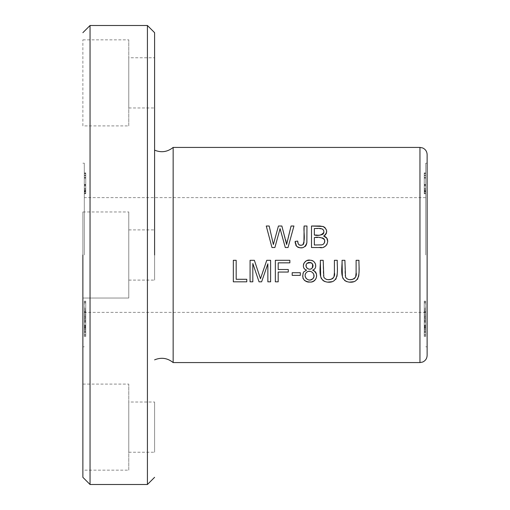 <?xml version="1.0" encoding="UTF-8"?>
<svg xmlns="http://www.w3.org/2000/svg" width="510" height="510" viewBox="0 0 510 510"><rect width="100%" height="100%" fill="white"/><g stroke="black" fill="none" stroke-linecap="round" stroke-linejoin="round"><path stroke-width="0.38" stroke-dasharray="2.55 1.91" d="M84.309 327.337L84.309 336.498L85.744 336.498L85.744 319.094L85.744 336.364L85.744 329.307L84.309 329.307L84.309 336.364L84.309 318.973L85.744 318.973L85.744 326.451L84.309 326.451L84.309 319.094L84.309 327.337L85.744 327.337M84.309 302.608L84.309 318.686L85.744 318.686L85.744 301.161L85.744 318.967L85.744 308.308L85.744 318.629L85.744 310.29L84.309 310.29L84.309 318.629L84.309 308.308L84.309 320.924L85.744 320.924L85.744 309.755L84.309 309.755L84.309 318.967L84.309 301.161L84.309 302.608L85.744 302.608M84.309 334.758L84.309 317.889L84.309 334.758L85.744 334.758L85.744 317.889L85.744 334.758M84.309 193.762L84.309 177.531L84.309 193.762L85.744 193.762L85.744 172.915L85.744 193.762M84.309 191.154L84.309 172.915L84.309 191.154L85.744 191.154M84.309 332.297L84.309 330.174L84.309 332.297L85.744 332.297L85.744 330.174L85.744 332.297M84.309 325.15L84.309 309.742L84.309 325.15L85.744 325.15L85.744 309.742L85.744 325.15M84.309 255L84.309 163.2L84.309 255M84.309 191.639L84.309 194.233L85.744 194.233L85.744 175.249L85.744 193.647L84.309 193.647L84.309 175.249L84.309 191.639L85.744 191.639M84.309 312.604L84.309 329.109L85.744 329.109L85.744 311.661L85.744 330.384L85.744 316.308L85.744 329.097L85.744 321.651L84.309 321.651L84.309 329.097L84.309 316.308L84.309 331.27L85.744 331.27L85.744 317.252L84.309 317.252L84.309 330.384L84.309 311.661L84.309 312.604L85.744 312.604M84.309 185.372L84.309 190.861L85.744 190.861L85.744 173.547L85.744 189.312L84.309 189.312L84.309 173.547L84.309 188.821L85.744 188.821L84.309 188.522L84.309 185.226L85.744 185.372M84.309 314.498L84.309 301.41L84.309 314.498L85.744 314.498L85.744 301.41L85.744 314.498M425.691 312.604L425.691 329.109L424.256 329.109L424.256 311.661L424.256 330.384L424.256 316.308L424.256 329.097L424.256 321.651L425.691 321.651L425.691 329.097L425.691 316.308L425.691 331.27L424.256 331.27L424.256 317.252L425.691 317.252L425.691 330.384L425.691 311.661L425.691 312.604L424.256 312.604M425.691 193.762L425.691 177.531L425.691 193.762L424.256 193.762L424.256 172.915L424.256 193.762M425.691 191.154L425.691 172.915L425.691 191.154L424.256 191.154M425.691 327.337L425.691 336.498L424.256 336.498L424.256 319.094L424.256 336.364L424.256 329.307L425.691 329.307L425.691 336.364L425.691 318.973L424.256 318.973L424.256 326.451L425.691 326.451L425.691 319.094L425.691 327.337L424.256 327.337M425.691 302.608L425.691 318.686L424.256 318.686L424.256 301.161L424.256 318.967L424.256 308.308L424.256 318.629L424.256 310.29L425.691 310.29L425.691 318.629L425.691 308.308L425.691 320.924L424.256 320.924L424.256 309.755L425.691 309.755L425.691 318.967L425.691 301.161L425.691 302.608L424.256 302.608M425.691 314.498L425.691 301.41L425.691 314.498L424.256 314.498L424.256 301.41L424.256 314.498M425.691 255L425.691 163.2L425.691 255M425.691 191.639L425.691 194.233L424.256 194.233L424.256 175.249L424.256 193.647L425.691 193.647L425.691 175.249L425.691 191.639L424.256 191.639M425.691 185.372L425.691 190.861L424.256 190.861L424.256 173.547L424.256 189.312L425.691 189.312L425.691 173.547L425.691 188.821L424.256 188.821L425.691 188.522L425.691 185.226L424.256 185.372M425.691 334.758L425.691 317.889L425.691 334.758L424.256 334.758L424.256 317.889L424.256 334.758M425.691 325.15L425.691 309.742L425.691 325.15L424.256 325.15L424.256 309.742L424.256 325.15M425.691 332.297L425.691 330.174L425.691 332.297L424.256 332.297L424.256 330.174L424.256 332.297M173.151 147.422L173.151 362.578M82.875 255L82.875 477.328L82.875 255M427.125 355.406L427.125 154.594M82.875 298.031L82.875 211.969L82.875 298.031L82.875 211.969L82.875 298.031L128.775 298.031L128.775 211.969L128.775 298.031L128.775 211.969L128.775 298.031L82.875 298.031M82.875 470.156L82.875 384.094L82.875 470.156L128.775 470.156L128.775 384.094L128.775 470.156M82.875 125.906L82.875 39.844L82.875 125.906L128.775 125.906L128.775 39.844L128.775 125.906M90.047 484.5L90.047 25.5M82.875 39.844L128.775 39.844M82.875 384.094L128.775 384.094M82.875 211.969L128.775 211.969L82.875 211.969M147.422 484.5L147.422 25.5M128.775 57.77L128.775 107.973L128.775 57.77L154.594 57.77L154.594 107.973L154.594 57.77M128.775 402.02L128.775 452.23L128.775 402.02L154.594 402.02L154.594 452.23L154.594 402.02M128.775 229.895L128.775 280.098L128.775 229.895L128.775 280.098L128.775 229.895L154.594 229.895L154.594 280.098L154.594 229.895L154.594 280.098L154.594 229.895L128.775 229.895M154.594 255L154.594 32.672L154.594 255M252.82 263.504L252.82 281.82L250.072 281.82L250.072 260.304L254.362 260.304L258.908 273.927M260.483 278.721L262.733 272.04M264.129 267.999L266.775 260.304L270.606 260.304L270.606 281.82L267.865 281.82L267.865 263.81M261.611 281.82L259.042 281.82M246.776 281.82L233.331 281.82L233.331 260.304L236.175 260.304L236.175 279.282L246.776 279.282L246.776 281.82M295.781 245.074L295.226 243.117M298.184 243.735L298.675 244.494M301.231 245.342L303.31 244.398M303.584 244.035L303.954 243.034M304.113 226.013L306.963 226.013M306.88 242.454L306.778 243.2M306.172 245.144L305.828 245.718M305.101 246.515L302.787 247.675M299.695 247.809L298.548 247.535M297.674 247.14L296.578 246.266M356.114 272.722L356.114 260.304L358.964 260.304L358.912 274.469M358.632 276.484L357.816 278.747M357.357 279.423L354.157 281.66M349.363 282.145L346.641 281.603M344.626 280.494L343.16 278.747M342.643 277.516L342.376 276.503M342.038 260.304L344.894 260.304L345.034 275.266L345.672 277.402L347.571 279.091M348.343 279.372L350.389 279.627M352.837 279.314L353.863 278.894M354.354 278.581L354.89 278.077M355.527 276.949L355.731 276.324M334.407 272.722L334.407 260.304L337.257 260.304L337.206 274.469M336.925 276.484L336.109 278.747M335.65 279.423L332.45 281.66M327.649 282.145L324.934 281.603M322.919 280.494L321.453 278.747M320.937 277.516L320.669 276.503M320.331 260.304L323.181 260.304L323.327 275.266L323.965 277.402L325.865 279.091M326.636 279.372L328.682 279.627M331.13 279.314L332.157 278.894M332.647 278.581L333.177 278.077M333.82 276.949L334.018 276.324M322.243 228.971L314.345 228.55L314.345 235.053M322.116 237.845L314.345 237.59L314.345 244.991M325.699 245.96L323.123 247.184L311.502 247.528L311.502 226.013M326.598 230.469L326.7 231.565M326.674 232.037L326.47 232.993M326.081 233.892L325.539 234.683M324.985 235.244L323.697 236.079M324.66 240.21L324.43 239.623M323.378 238.393L323.059 238.202M327.745 241.466L327.031 244.264M317.15 235.084L320.739 234.982M323.506 233.497L323.684 233.127M323.85 232.509L323.761 230.788M323.047 229.525L322.581 229.149M307.039 263.364L306.612 263.855M306.293 264.416L306.14 264.862M306.172 266.724L306.357 267.234M307.026 268.177L307.944 268.808M308.486 269.006L310.258 269.089M310.877 268.936L311.412 268.693M313.784 274.405L312.381 272.276L311.094 271.549L308.161 271.479L306.414 272.531L305.598 273.679L305.241 276.286M306.064 278.352L307.791 279.665L309.411 280.015M302.959 278.179L302.487 276.076L302.685 273.851L303.539 272.085L306.567 270.153M305.056 269.363L304.617 268.993M304.081 268.356L303.737 267.737M303.507 267.087L303.444 264.664M303.769 263.587L304.317 262.624M306.287 260.922L307.205 260.546M309.984 260.227L311.667 260.502M312.662 260.884L313.669 261.522M315.314 263.606L315.633 264.569M315.626 267.049L315.346 267.839M315.269 267.986L314.549 268.968M314.083 269.363L312.598 270.153M312.719 278.798L313.918 276.305M305.904 281.373L304.942 280.749M304.17 280.047L303.24 278.76M312.082 268.183L312.63 267.482M312.859 266.998L313.038 266.195M312.955 264.97L312.675 264.212M311.635 263.032L311.03 262.688M310.456 262.497L309.232 262.401M308.257 262.599L307.721 262.841M280.079 228.607L274.884 247.528L271.977 247.528L266.265 226.013L269.184 226.013M278.434 226.013L281.864 226.013L285.715 239.827M287.716 239.751L288.003 238.597M291.07 226.013L293.932 226.013L288.029 247.528L285.288 247.528M300.313 275.368L292.198 275.368L292.198 272.71L300.313 272.71L300.313 275.368M278.192 281.82L275.349 281.82L275.349 260.304L289.858 260.304L289.858 262.841L278.192 262.841L278.192 269.51L288.29 269.51L288.29 272.047L278.192 272.047L278.192 281.82M425.691 321.485L424.256 321.485M425.691 301.41L424.256 301.41M425.691 302.889L424.256 302.889M425.691 314.434L424.256 314.434M425.691 319.942L424.256 319.942M425.691 301.161L424.256 301.161M425.691 308.308L424.256 308.308M425.691 184.767L425.691 192.111L425.691 184.767L424.256 184.767L424.256 192.111L424.256 184.767M425.691 190.402L424.256 190.402M425.691 192.111L424.256 192.06L425.691 192.111M425.691 177.882L425.691 182.835L425.691 177.882L424.256 177.882L424.256 184.448L425.691 184.448L425.691 182.835L424.256 182.835L424.256 177.882M425.691 175.249L424.256 175.249M425.691 185.908L424.256 185.908M84.309 326.132L85.744 326.132M84.309 309.742L85.744 309.742M84.309 311.272L85.744 311.272M84.309 326.642L85.744 326.642M84.309 315.703L85.744 315.703M84.309 317.067L85.744 317.067M84.309 332.475L85.744 332.475M84.309 331.494L85.744 331.494M84.309 318.603L85.744 318.603M84.309 329.262L85.744 329.262M84.309 328.351L85.744 328.351M84.309 313.012L85.744 313.012M84.309 332.322L85.744 332.322M84.309 330.174L85.744 330.174M84.309 330.2L85.744 330.2M84.309 193.213L85.744 193.213M84.309 178.092L85.744 178.092M84.309 177.544L85.744 177.544L84.309 177.531M84.309 175.816L85.744 175.816M84.309 175.172L85.744 175.172M84.309 188.674L85.744 188.674M84.309 173.451L85.744 173.451M84.309 172.915L85.744 172.915M84.309 190.753L85.744 190.753M84.309 191.269L85.744 191.269M425.691 185.226L424.256 185.226M425.691 173.547L424.256 173.547M425.691 173.7L424.256 173.7M425.691 335.21L424.256 335.21M425.691 317.889L424.256 317.889M425.691 320.197L424.256 320.197M425.691 322.192L424.256 322.192M425.691 320.331L424.256 320.331M425.691 325.558L424.256 325.558M425.691 327.165L424.256 327.165M425.691 329.154L424.256 329.154M425.691 327.547L424.256 327.547M84.309 335.21L85.744 335.21M84.309 317.889L85.744 317.889M84.309 320.197L85.744 320.197M84.309 322.192L85.744 322.192M84.309 320.331L85.744 320.331M84.309 325.558L85.744 325.558M84.309 327.165L85.744 327.165M84.309 329.154L85.744 329.154M84.309 327.547L85.744 327.547M84.309 301.161L85.744 301.161M84.309 308.308L85.744 308.308M425.691 326.132L424.256 326.132M425.691 309.742L424.256 309.742M425.691 311.272L424.256 311.272M425.691 326.642L424.256 326.642M425.691 315.703L424.256 315.703M425.691 317.067L424.256 317.067M425.691 332.475L424.256 332.475M425.691 331.494L424.256 331.494M425.691 318.603L424.256 318.603M425.691 329.262L424.256 329.262M425.691 328.351L424.256 328.351M425.691 313.012L424.256 313.012M84.309 177.882L84.309 182.835L84.309 177.882L85.744 177.882L85.744 184.448L84.309 184.448L84.309 182.835L85.744 182.835L85.744 177.882M84.309 184.767L84.309 192.111L84.309 184.767L85.744 184.767L85.744 192.111L85.744 184.767M84.309 190.402L85.744 190.402M84.309 192.111L85.744 192.06L84.309 192.111M84.309 175.249L85.744 175.249M84.309 185.908L85.744 185.908M84.309 311.661L85.744 311.661M84.309 316.308L85.744 316.308M84.309 185.226L85.744 185.226M84.309 173.547L85.744 173.547M84.309 173.7L85.744 173.7M425.691 332.322L424.256 332.322M425.691 330.174L424.256 330.174M425.691 330.2L424.256 330.2M84.309 321.485L85.744 321.485M84.309 301.41L85.744 301.41M84.309 302.889L85.744 302.889M84.309 314.434L85.744 314.434M84.309 319.942L85.744 319.942M424.256 321.931L424.256 324.978L424.256 320.739L425.691 320.739L425.691 326.164L424.256 326.164L424.256 324.978L425.691 324.978L425.691 321.931L424.256 321.931M424.256 329.231L424.256 333.234L424.256 327.732L425.691 327.732L425.691 334.719L424.256 334.719L424.256 333.234L425.691 333.234L425.691 329.231L424.256 329.231M425.691 193.213L424.256 193.213M425.691 178.092L424.256 178.092M425.691 177.544L424.256 177.544L425.691 177.531M425.691 175.816L424.256 175.816M425.691 175.172L424.256 175.172M425.691 188.674L424.256 188.674M425.691 173.451L424.256 173.451M425.691 172.915L424.256 172.915M425.691 190.753L424.256 190.753M425.691 191.269L424.256 191.269M85.744 321.931L85.744 324.978L85.744 320.739L84.309 320.739L84.309 326.164L85.744 326.164L85.744 324.978L84.309 324.978L84.309 321.931L85.744 321.931M85.744 329.231L85.744 333.234L85.744 327.732L84.309 327.732L84.309 334.719L85.744 334.719L85.744 333.234L84.309 333.234L84.309 329.231L85.744 329.231M425.691 311.661L424.256 311.661M425.691 316.308L424.256 316.308M419.953 147.422L419.953 362.578M425.691 197.625L84.309 197.625M425.691 312.375L84.309 312.375M84.309 163.2L82.875 163.2M84.309 346.8L82.875 346.8M427.125 163.2L425.691 163.2M427.125 346.8L425.691 346.8M128.775 107.973L154.594 107.973M128.775 452.23L154.594 452.23M128.775 280.098L154.594 280.098L128.775 280.098M424.256 192.155L425.691 192.155M85.744 192.155L84.309 192.155"/><path stroke-width="0.76" d="M154.594 359.843C161.319 357.102 167.503 358.014 173.151 362.578L173.151 147.422L419.953 147.422L422.643 147.945C425.487 149.251 426.978 151.47 427.125 154.594L427.125 355.406C426.978 358.53 425.487 360.748 422.643 362.055L419.953 362.578L419.953 147.422M275.349 281.82L278.192 281.82L278.192 272.047L288.29 272.047L288.29 269.51L278.192 269.51L278.192 262.841L289.858 262.841L289.858 260.304L275.349 260.304L275.349 281.82M292.198 275.368L300.313 275.368L300.313 272.71L292.198 272.71L292.198 275.368M271.977 247.528L274.884 247.528L280.079 228.607L285.288 247.528L288.029 247.528L293.932 226.013L291.07 226.013L286.62 244.513L281.864 226.013L278.434 226.013L273.366 244.513L269.184 226.013L266.265 226.013L271.977 247.528M306.567 270.153L303.539 272.085C301.442 278.683 303.973 282.011 311.125 282.068C317.271 281.616 318.884 271.83 312.598 270.153C318.087 268.528 315.671 260.081 310.392 260.259C304.489 258.538 300.148 268.05 306.567 270.153L305.056 269.363M334.407 260.304L334.407 272.722C336.198 279.002 326.904 282.361 323.805 277.089L323.181 260.304L320.331 260.304C320.758 267.769 316.933 280.857 327.637 282.145C340.329 283.401 336.912 268.273 337.257 260.304L334.407 260.304M356.114 260.304L356.114 272.722C357.905 279.002 348.611 282.361 345.512 277.089L344.894 260.304L342.038 260.304C342.465 267.769 338.64 280.857 349.344 282.145C362.036 283.401 358.619 268.273 358.964 260.304L356.114 260.304M295.226 243.117L295.131 241.421L296.578 246.266C301.595 249.25 305.018 248.077 306.848 242.741L306.963 226.013L304.113 226.013C303.367 232.05 305.707 239.292 302.749 244.864C299.478 245.871 297.795 244.602 297.7 241.071L295.131 241.421L297.7 241.071L298.184 243.735M233.331 281.82L246.776 281.82L246.776 279.282L236.175 279.282L236.175 260.304L233.331 260.304L233.331 281.82M250.072 281.82L252.82 281.82L252.82 263.504L259.042 281.82L261.611 281.82L267.865 263.81L267.865 281.82L270.606 281.82L270.606 260.304L266.775 260.304L260.483 278.721L254.362 260.304L250.072 260.304L250.072 281.82M311.502 247.528L319.706 247.528C326.827 249.454 331.341 238.189 323.697 236.079C327.847 232.547 327.592 229.334 322.932 226.446L311.502 226.013L311.502 247.528M82.875 255L82.875 477.328L82.875 255M90.047 25.5L90.047 484.5L147.422 484.5L147.422 25.5L90.047 25.5L82.875 32.672M154.594 255L154.594 32.672L154.594 255M258.908 273.927L260.483 278.721M262.733 272.04L264.129 267.999M267.865 263.81L261.611 281.82M259.042 281.82L252.82 263.504M296.578 246.266L295.781 245.074M298.675 244.494L299.447 245.055M299.631 245.138L301.231 245.342M303.31 244.398L303.584 244.035M303.954 243.034L304.113 226.013M306.963 226.013L306.88 242.454M306.778 243.2L306.172 245.144M305.828 245.718L305.101 246.515M302.787 247.675L299.695 247.809M298.548 247.535L297.674 247.14M358.912 274.469L358.632 276.484M357.816 278.747L357.357 279.423M354.157 281.66L349.363 282.145M346.641 281.603L344.626 280.494M343.16 278.747L342.643 277.516M342.376 276.503L342.038 260.304M347.571 279.091L348.343 279.372M350.389 279.627L352.837 279.314M353.863 278.894L354.354 278.581M354.89 278.077L355.527 276.949M355.731 276.324L356.114 272.722M337.206 274.469L336.925 276.484M336.109 278.747L335.65 279.423M332.45 281.66L327.649 282.145M324.934 281.603L322.919 280.494M321.453 278.747L320.937 277.516M320.669 276.503L320.331 260.304M325.865 279.091L326.636 279.372M328.682 279.627L331.13 279.314M332.157 278.894L332.647 278.581M333.177 278.077L333.82 276.949M334.018 276.324L334.407 272.722M314.345 235.053L314.345 228.55C317.692 228.512 324.15 227.23 323.869 232.362C321.74 235.129 318.565 236.022 314.345 235.053L317.15 235.084M314.345 244.991L314.345 237.59C318.718 236.264 328.478 238.399 323.283 244.296L321.644 244.883L314.345 244.991L321.644 244.883L323.283 244.296L324.564 242.683L324.66 240.21M311.502 226.013L319.955 226.013L323.467 226.638L324.953 227.581L326.598 230.469M326.7 231.565L326.674 232.037M326.47 232.993L326.081 233.892M325.539 234.683L324.985 235.244M324.43 239.623L324.175 239.19M324.022 238.986L323.378 238.393M323.059 238.202L322.116 237.845M323.697 236.079L326.782 238.144L327.745 241.466M327.031 244.264L325.699 245.96M320.739 234.982L322.83 234.262M323.123 233.994L323.506 233.497M323.684 233.127L323.85 232.509M323.761 230.788L323.047 229.525M322.581 229.149L322.243 228.971M306.612 263.855L306.293 264.416M306.14 264.862L306.172 266.724M306.357 267.234L307.026 268.177M307.944 268.808L308.486 269.006M310.258 269.089L310.877 268.936M311.412 268.693L312.082 268.183C309.066 271.377 303.686 266.462 307.039 263.364C311.859 261.828 313.542 263.434 312.082 268.183M305.241 276.286L306.064 278.352M309.411 280.015L310.686 279.901L312.719 278.798C308.767 282.878 302.315 276.407 306.414 272.531C310.348 268.4 316.863 274.973 312.719 278.798M304.617 268.993L304.081 268.356M303.737 267.737L303.507 267.087M303.444 264.664L303.769 263.587M304.317 262.624L306.287 260.922M307.205 260.546L309.984 260.227M311.667 260.502L312.662 260.884M314.198 262L315.314 263.606M315.633 264.569L315.626 267.049M314.549 268.968L314.083 269.363M313.918 276.305L313.784 274.405M312.598 270.153L314.453 271.071L316.417 273.902L316.64 276.088L316.13 278.281L314.906 280.098L313.204 281.386L311.113 282.068L308.002 282.068L305.904 281.373M304.942 280.749L304.17 280.047M303.24 278.76L302.959 278.179M312.63 267.482L312.859 266.998M313.038 266.195L312.955 264.97M312.675 264.212L311.635 263.032M311.03 262.688L310.456 262.497M309.232 262.401L308.257 262.599M307.721 262.841L307.039 263.364M269.184 226.013L273.366 244.513L278.434 226.013M285.715 239.827L286.62 244.513L287.716 239.751M288.003 238.597L291.07 226.013M285.288 247.528L280.079 228.607M173.151 362.578L419.953 362.578M82.875 477.328L90.047 484.5M154.594 32.672L147.422 25.5M154.594 477.328L147.422 484.5M173.151 147.422C167.503 151.986 161.319 152.898 154.594 150.157"/></g></svg>
